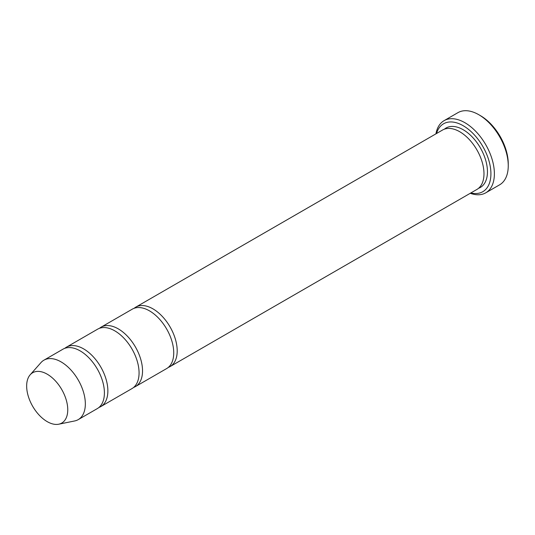 <?xml version="1.0" encoding="UTF-8"?>
<svg xmlns="http://www.w3.org/2000/svg" width="535" height="535" viewBox="0 0 535 535"><rect width="100%" height="100%" fill="white"/><g stroke="black" fill="none" stroke-linecap="round" stroke-linejoin="round"><path stroke-width="0.8" d="M98.942 407.456A34.314 19.815 -120 0 0 100.761 406.613A34.314 19.815 -120 0 0 106.024 379.114A34.314 19.815 -120 0 0 83.607 348.873A34.314 19.815 -120 0 0 66.447 347.175A34.314 19.815 -120 0 0 64.802 348.325M66.447 347.175L97.644 329.159A34.314 19.815 60 0 1 114.804 330.857A34.314 19.815 60 0 1 137.221 361.098A34.314 19.815 60 0 1 131.964 388.597L100.761 406.613M470.853 192.941A39.222 22.644 -120 0 0 482.797 146.423A39.222 22.644 -120 0 0 436.533 133.503M47.207 374.179A29.064 16.779 60 0 1 66.855 402.293A29.064 16.779 60 0 1 58.723 424.208A29.064 16.779 60 0 1 32.675 406.292A29.064 16.779 60 0 1 30.187 374.781A29.064 16.779 60 0 1 47.207 374.179M30.187 374.781L40.974 362.596A34.314 19.815 60 0 1 43.917 360.182A34.314 19.815 60 0 1 61.07 361.881A34.314 19.815 60 0 1 83.493 392.122A34.314 19.815 60 0 1 78.23 419.621A34.314 19.815 60 0 1 74.666 420.958L58.723 424.208M43.917 360.182L62.983 349.174A34.314 19.815 60 0 1 80.136 350.873A34.314 19.815 60 0 1 102.559 381.114A34.314 19.815 60 0 1 97.296 408.613L78.23 419.621M133.61 387.447A34.314 19.815 -120 0 0 135.429 386.598A34.314 19.815 -120 0 0 140.685 359.099A34.314 19.815 -120 0 0 118.268 328.858A34.314 19.815 -120 0 0 101.115 327.159A34.314 19.815 -120 0 0 99.463 328.309M101.115 327.159L132.312 309.143A34.314 19.815 60 0 1 149.466 310.848A34.314 19.815 60 0 1 171.889 341.083A34.314 19.815 60 0 1 166.626 368.582L135.429 386.598M168.271 367.431A34.314 19.815 -120 0 0 170.09 366.582A34.314 19.815 -120 0 0 175.353 339.083A34.314 19.815 -120 0 0 152.936 308.842A34.314 19.815 -120 0 0 135.776 307.143A34.314 19.815 -120 0 0 134.131 308.3M135.776 307.143L442.559 130.025A34.314 19.815 60 0 1 459.719 131.724A34.314 19.815 60 0 1 482.135 161.965A34.314 19.815 60 0 1 476.879 189.464L170.09 366.582M470.258 193.282A41.67 24.062 -120 0 0 485.753 192.827A41.67 24.062 -120 0 0 492.14 159.437A41.67 24.062 -120 0 0 464.922 122.716A41.67 24.062 -120 0 0 444.083 120.656A41.67 24.062 -120 0 0 435.945 133.844M444.083 120.656L457.947 112.651A41.67 24.062 60 0 1 478.785 114.711L478.785 114.711A41.67 24.062 60 0 1 508.25 165.75A41.67 24.062 60 0 1 499.616 184.822L485.753 192.827M480.517 115.714L478.785 114.711L480.517 115.714A39.222 22.644 60 0 1 508.25 163.743L508.25 165.75M444.384 129.176A34.314 19.815 60 0 1 463.183 129.724A34.314 19.815 60 0 1 486.047 161.543A34.314 19.815 60 0 1 478.524 188.307"/></g></svg>
